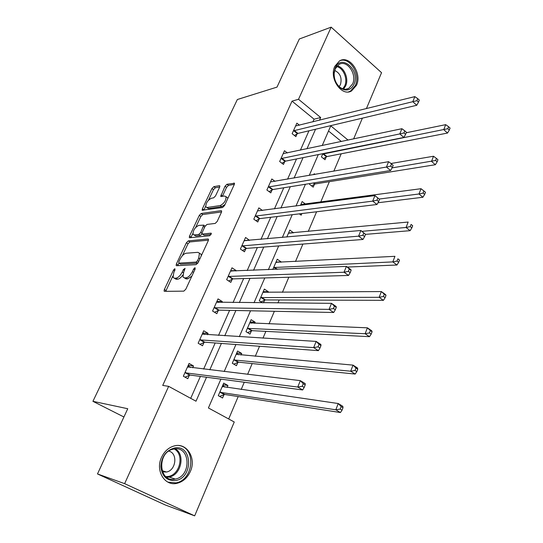<?xml version="1.0" encoding="UTF-8"?>
<svg xmlns="http://www.w3.org/2000/svg" width="543" height="543" viewBox="0 0 543 543"><rect width="100%" height="100%" fill="white"/><g stroke="black" fill="none" stroke-linecap="round" stroke-linejoin="round"><path stroke-width="0.81" d="M174.866 268.704L173.529 270.014L164.339 289.514L164.095 291.102L164.502 291.353L183.812 291.143L185.815 289.209L195.188 268.968L195.012 267.685L193.613 269.043L192.412 271.636C190.491 275.315 188.373 277.378 186.059 277.819L184.416 277.873L182.984 277.018L183.724 272.023L185.075 268.385L183.398 269.538L182.21 272.091C180.31 275.701 178.24 277.724 176 278.159L174.412 278.213L173.061 277.405L173.814 272.457L174.995 269.946L174.866 268.704M356.486 85.285L351.565 90.932C341.751 97.054 328.8 78.362 334.814 66.334L339.47 60.945C349.482 54.578 362.351 73.312 356.486 85.285M190.335 471.507C187.403 477.881 182.95 481.811 176.991 483.304C164.773 486.514 155.122 470.605 161.522 457.382C164.393 451.328 168.615 447.513 174.201 445.939C186.744 442.26 196.607 458.177 190.335 471.507M219.623 187.192L219.827 185.896L219.324 185.672L213.813 186.67L211.926 188.57L202.369 208.858L202.152 210.202L222.562 207.528L224.544 205.566L234.264 184.566L234.467 183.256L226.96 184.281L225.026 186.222L220.702 196.369L224.632 196.05L226.031 196.715C226.031 200.605 224.096 203.55 220.22 205.546L207.08 207.507L205.804 206.883C205.804 203.102 207.691 200.211 211.451 198.209L213.609 197.856L215.523 195.935L219.623 187.192M220.906 379.136L208.41 407.956L234.25 421.992L194.666 515.85L165.282 504.976L97.489 473.944L127.748 408.73L92.928 401.325L237.352 99.518L276.998 87.111L299.322 39.001L331.162 27.15L381.553 72.687L366.396 108.627M97.489 473.944L124.632 483.657L168.649 386.351L196.003 401.216L206.544 377.236M312.897 121.897L314.092 119.195L292.025 101.141L162.724 385.421L168.649 386.351M292.025 101.141L298.528 99.281L331.162 27.15M188.272 240.888L186.378 242.775L176.38 263.973L176.142 265.486L176.57 265.731L196.091 264.645L198.086 262.703L208.268 240.712L208.485 239.246L207.989 238.974L188.272 240.888L189.867 241.934L187.973 243.814L182.38 255.692M189.521 236.11L199.295 215.374L201.181 213.48L221.103 210.67L221.625 210.928L221.415 212.313L217.18 221.463L215.198 223.424L206.998 224.422L205.05 226.35L202.24 232.37L202.023 233.802L202.498 234.06L211.01 233.151L211.363 233.341L209.822 235.723L189.738 237.773L189.29 237.535L189.521 236.11L191.102 237.155L192.853 233.442M92.928 401.325L123.919 416.99M190.708 398.338L200.394 376.421M203.639 369.091L215.184 342.972M218.53 335.398L229.594 310.365M233.042 302.566L243.644 278.566M247.187 270.557L257.355 247.56M260.986 239.348L270.726 217.302M274.439 208.899L283.779 187.776M287.573 179.197L296.519 158.943M300.388 150.201L308.96 130.795M192.69 367.787L193.512 365.955L189.079 363.437L183.344 376.231L187.81 378.715L189.351 375.261M207.453 334.719L208.064 333.348L203.74 330.762L198.147 343.23L202.512 345.789L204.012 342.423M221.849 302.471L222.257 301.548L218.035 298.894L212.578 311.058L216.84 313.684L218.306 310.399M235.886 271.032L236.11 270.529L231.976 267.808L226.655 279.679L230.823 282.367L232.255 279.163M249.576 240.359L245.579 237.481L240.386 249.061L244.465 251.809L245.857 248.68M262.507 210.48L258.862 207.874L253.791 219.175L257.776 221.985L259.14 218.931M275.05 181.362L271.826 178.966L266.878 190.002L270.781 192.867L272.111 189.88M287.369 152.956L284.491 150.73L279.659 161.509L283.473 164.427L284.776 161.515M299.451 125.229L296.865 123.152L292.141 133.68L295.874 136.646L297.143 133.802M228.691 418.972L238.194 396.566M241.187 389.514L244.275 382.231M247.622 374.344L252.203 363.559M255.278 356.296L259.534 346.271M262.988 338.14L265.86 331.373M269.023 323.913L274.378 311.282M277.928 302.919L279.183 299.967M282.421 292.331L288.828 277.229M295.501 261.509L302.899 244.072M308.254 231.433L316.596 211.777M320.716 202.077L329.37 181.667M333.823 171.181L341.194 153.798M341.377 141.519L328.522 131.006M227.083 387.471L227.931 385.496L223.723 383.107L218.293 395.671L222.542 398.033L224.001 394.639M241.038 355.013L241.71 353.459L237.59 351.002L232.295 363.253L236.449 365.69L237.868 362.378M254.653 323.343L255.149 322.196L251.124 319.671L245.959 331.63L250.018 334.128L251.409 330.897M263.484 302.804L264.617 300.17M267.943 292.439L268.276 291.672L264.339 289.086L259.296 300.761L262.452 302.797M280.914 262.269L281.091 261.869L277.235 259.221L272.803 269.477M293.58 232.818L289.833 230.062L286.813 237.053M299.349 213.854L301.161 215.184L301.867 213.548M305.533 204.1L302.139 201.568L300.462 205.458M309.931 183.548L309.578 184.362L313.216 187.145L314.451 184.274M315.069 174.432L314.166 173.733L313.766 174.656M322.834 153.676L321.436 156.913L324.999 159.744L326.207 156.934M194.666 515.85L124.632 483.657M362.385 118.15L353.622 138.927M348.077 140.101L330.762 125.84L322.203 145.585M318.3 154.585L309.252 175.437M305.417 184.274L295.976 206.048M292.215 214.716L282.36 237.447M278.681 245.925L268.385 269.667M264.794 277.941L254.043 302.729M250.547 310.793L239.32 336.68M235.92 344.513L224.198 371.548M319.488 120.261L320.682 117.532L298.528 99.281M209.802 369.831L221.401 343.434M224.761 335.784L235.879 310.494M239.341 302.614L249.99 278.383M253.547 270.292L263.755 247.065M267.4 238.777L277.181 216.521M280.907 208.044L290.274 186.724M294.082 178.063L303.062 157.633M306.938 148.816L315.544 129.241M314.092 119.195L320.682 117.532M227.931 385.496L222.99 384.804M193.512 365.955L188.231 365.337M208.064 333.348L202.722 333.029M241.71 353.459L236.721 353.025M222.257 301.548L216.861 301.514M255.149 322.196L250.119 321.999M236.11 270.529L230.843 270.753M268.276 291.672L263.199 291.72M249.624 240.257L244.526 240.705M281.091 261.869L275.98 262.14M293.607 232.764L288.822 233.212M174.357 278.213L176.061 279.238L174.412 278.213M182.787 275.036C181.002 277.602 179.292 278.987 177.649 279.183L176.061 279.238M184.355 277.873L186.079 278.919L184.416 277.873M191.862 276.149L187.729 278.864L186.079 278.919M172.823 276L165.71 291.34M208.471 240.169L189.867 241.934M197.862 263.131L180.547 264.149L178.898 263.117L177.758 265.663M178.79 261.896L178.925 263.117L196.077 262.093L197.469 260.735L198.724 258.02L199.437 253.187L197.91 252.332L186.147 253.228C183.914 253.73 181.878 255.746 180.025 259.262L178.79 261.896M201.304 255.753L201.073 254.26L199.749 253.391M195.69 227.408L200.856 216.433L199.295 215.374M221.571 211.933L202.749 214.546L200.856 216.433M202.403 234.06L204.107 235.133L211.193 234.393M198.718 225.426C194.903 227.388 193.009 230.347 193.03 234.284L194.251 234.936L198.765 234.454L200.7 232.54L203.727 225.121L198.718 225.426M194.014 234.943L195.84 235.988L194.251 234.936M202.125 233.952L200.367 235.519L195.84 235.988M191.102 237.155L190.912 237.658M206.734 207.521L208.641 208.58L207.08 207.507M225.06 204.446L221.802 206.645L208.641 208.58M227.768 198.602L227.605 197.828L226.628 197.136M234.366 184.335L228.515 185.387L226.574 187.328L222.352 196.423M205.654 206.245L203.781 210.263M219.718 186.968L215.34 187.756L213.46 189.656L208.526 200.143M222.766 385.326L225.012 387.173M219.616 396.41L224.768 394.469L340.42 412.544L335.818 409.795L338.235 403.53L222.263 386.487M219.766 392.27L335.818 409.795L340.21 409.089L342.049 410.189L343.013 407.684L341.174 406.578L340.21 409.089M341.174 406.578L338.235 403.53L342.809 406.3L343.013 407.684M342.049 410.189L340.42 412.544M190.437 367.516L188.068 365.697M185.645 372.566L190.104 375.064L302.641 389.962L297.754 387.044L184.898 372.763M302.234 386.283L297.754 387.044L300.333 380.643L305.2 383.582L305.214 384.892L303.265 383.718L302.234 386.283L304.189 387.458L305.214 384.892M187.539 366.878L300.333 380.643L303.265 383.718M190.104 375.064L185.02 377.161M302.641 389.962L304.189 387.458M174.67 447.948C192.629 444.432 193.552 478.023 175.545 480.535C166.952 481.03 162.052 476.394 160.837 466.62C161.522 456.527 166.131 450.303 174.67 447.948M174.914 479.13L175.308 479.055C191.72 476.238 190.484 445.749 174.099 448.993L173.081 449.197C156.791 452.373 158.651 482.856 174.914 479.13M168.805 451.124C178.05 453.066 176.142 470.455 166.47 472.03L162.452 471.86M167.875 482.123L176.013 482.87C193.831 479.998 196.322 447.534 178.98 445.559M353.968 84.341C350.669 90.457 346.081 91.631 340.203 87.864C335.873 84.09 333.823 79.047 334.054 72.728L335.228 67.963C341.262 53.214 360.633 70.529 353.968 84.341M335.262 68.791L334.183 73.196C333.965 79.034 335.859 83.697 339.87 87.192C342.877 89.419 345.823 89.833 348.694 88.428L352.611 83.934C357.321 74.357 347.011 59.384 339.015 64.461L335.262 68.791M334.671 70.447C340.23 73.19 342.165 77.9 340.461 84.579L339.165 86.595M348.443 91.896L350.445 91.129L355.339 85.536C360.769 74.398 349.78 56.581 339.816 60.762M236.544 353.425L238.377 354.776M233.795 364.136L238.642 362.174L355.163 374.059L350.69 371.208L353.031 365.127L236.171 354.294M233.728 359.941L350.69 371.208L355.034 370.462L356.826 371.609L357.756 369.172L355.97 368.025L355.034 370.462M355.97 368.025L353.031 365.127L357.491 367.991L357.756 369.172M356.826 371.609L355.163 374.059M249.997 322.284L251.395 323.214M247.601 332.635L252.183 330.667L369.491 336.674L365.127 333.728L367.407 327.823L249.739 322.881M247.357 328.393L365.127 333.728L369.43 332.947L371.174 334.128L372.077 331.759L370.34 330.578L369.43 332.947M370.34 330.578L367.407 327.823L371.745 330.782L372.077 331.759M371.174 334.128L369.491 336.674M204.562 334.536L202.634 333.226M200.415 339.626L204.772 342.199L318.402 350.649L313.644 347.622L199.661 339.857M318.076 346.828L313.644 347.622L316.148 341.418L320.879 344.459L320.974 345.558L319.074 344.337L318.076 346.828L319.976 348.043L320.974 345.558M202.234 334.115L316.148 341.418L319.074 344.337M204.772 342.199L199.98 344.31M318.402 350.649L319.976 348.043M218.259 302.444L216.84 301.555M214.811 307.508L219.067 310.148L333.694 312.496L329.065 309.374L214.051 307.766M333.45 308.539L329.065 309.374L331.495 303.347L336.103 306.49L336.266 307.379L334.42 306.123L333.45 308.539L335.303 309.795L336.266 307.379M216.569 302.166L331.495 303.347L334.42 306.123M219.067 310.148L214.539 312.266M333.694 312.496L335.303 309.795M263.131 291.883L264.02 292.473M261.047 301.894L265.391 299.919L383.412 300.34L379.163 297.306L381.369 291.564L262.982 292.222M260.66 297.598L379.163 297.306L383.419 296.492L385.116 297.713L385.998 295.412L384.301 294.191L383.419 296.492M384.301 294.191L381.369 291.564L385.605 294.611L385.998 295.412M385.116 297.713L383.412 300.34M275.953 262.201L276.394 262.507M347.323 267.061L396.947 265.018L392.799 261.902L394.951 256.323L275.912 262.289M273.645 267.536L392.799 261.902L397.014 261.061L398.671 262.31L399.526 260.077L397.876 258.821L397.014 261.061M397.876 258.821L399.526 260.077M398.671 262.31L396.947 265.018M365.514 234.372L410.108 230.673L406.062 227.476L408.16 222.046L288.543 233.056M361.984 231.332L406.062 227.476L410.236 226.601L411.852 227.884L412.687 225.712L411.071 224.429L410.236 226.601M411.071 224.429L412.687 225.712M411.852 227.884L410.108 230.673M231.549 271.215L230.7 270.658M228.854 276.183L233.015 278.885L348.538 275.45L344.038 272.24L228.094 276.462M348.375 271.371L344.038 272.24L346.393 266.389L350.88 269.62L351.117 270.319L349.319 269.023L348.375 271.371L350.174 272.661L351.117 270.319M230.544 270.998L346.393 266.389L349.319 269.023M233.015 278.885L228.712 281.002M348.538 275.45L350.174 272.661M244.649 240.787L244.228 240.501M242.558 245.619L246.631 248.382L362.962 239.47L358.577 236.171L241.791 245.925M362.873 235.268L358.577 236.171L360.871 230.49L365.541 234.318L363.79 232.988L362.873 235.268L364.625 236.592L365.541 234.318M244.187 240.59L360.871 230.49L363.79 232.988M246.631 248.382L242.524 250.499M362.962 239.47L364.625 236.592M255.936 215.781L259.914 218.605L376.978 204.501L372.708 201.127L255.162 216.114M376.957 200.191L372.708 201.127L374.935 195.602L379.55 199.335L377.847 197.978L376.957 200.191L378.668 201.548L379.55 199.335M257.497 210.908L374.935 195.602L377.847 197.978M259.914 218.605L255.984 220.723M376.978 204.501L378.668 201.548M377.976 202.756L422.909 197.252L418.972 193.987L421.008 188.706L300.876 204.494M379.245 199.037L418.972 193.987L423.099 193.084L424.674 194.394L425.488 192.276L423.913 190.966L423.099 193.084M421.008 188.706L423.913 190.966M424.674 194.394L422.909 197.252M268.989 186.663L272.885 189.534L390.607 170.509L386.44 167.054L268.215 187.016M390.648 166.097L392.311 167.482L393.173 165.33L391.51 163.945L390.648 166.097L386.44 167.054L388.605 161.685L270.495 181.932M272.885 189.534L269.118 191.645M390.607 170.509L392.311 167.482M391.51 163.945L388.605 161.685M311.594 185.903L315.239 183.928L435.377 164.719L431.529 161.393L433.511 156.248L390.946 163.504M392.087 167.889L435.615 160.463L437.156 161.8L437.943 159.744L436.409 158.4L435.615 160.463M433.511 156.248L436.409 158.4M437.156 161.8L435.377 164.719M281.742 158.217L285.55 161.142L403.856 137.447L399.797 133.924L280.969 158.597M403.958 132.94L405.587 134.352L406.422 132.261L404.8 130.843L403.958 132.94L399.797 133.924L401.901 128.705L283.195 153.628M285.55 161.142L281.932 163.246M403.856 137.447L405.587 134.352M404.8 130.843L401.901 128.705M323.485 158.542L326.995 156.574L447.507 133.049L443.753 129.662L445.681 124.652L406.218 132.763M322.651 154.097L447.805 128.705L449.305 130.069L450.072 128.067L448.572 126.702L447.805 128.705M445.681 124.652L448.572 126.702M449.305 130.069L447.507 133.049M294.191 130.435L297.924 133.408L416.752 105.274L412.789 101.697L293.417 130.829M416.915 100.686L418.497 102.125L419.311 100.088L417.73 98.65L416.915 100.686L412.789 101.697L414.838 96.613L295.596 125.983M297.924 133.408L294.435 135.506M416.752 105.274L418.497 102.125M417.73 98.65L414.838 96.613M174.636 270.713L173.529 270.014M194.801 269.803L193.613 269.043M184.545 270.265L183.398 269.538M177.649 279.183L176 278.159M183.378 272.824L182.21 272.091M187.729 278.864L186.059 277.819M193.6 272.396L192.412 271.636M165.988 290.525L164.339 289.514M208.519 239.327L207.989 238.974M178.002 265.004L176.38 263.973M187.973 243.814L186.378 242.775M180.547 264.149L178.925 263.117M197.727 263.158L196.077 262.093M198.65 261.495L197.469 260.735M199.899 258.78L198.724 258.02M202.749 214.546L201.181 213.48M221.666 211.064L221.103 210.67M204.107 235.133L202.498 234.06M211.383 233.402L211.01 233.151M200.367 235.519L198.765 234.454M201.955 233.375L200.7 232.54M204.616 227.273L203.51 226.526M221.802 206.645L220.22 205.546M222.474 196.138L220.913 195.039M226.574 187.328L225.026 186.222M228.515 185.387L226.96 184.281M234.515 183.439L233.924 183.011M203.924 209.924L202.369 208.858M213.46 189.656L211.926 188.57M215.34 187.756L213.813 186.67M219.874 186.059L219.324 185.672M224.232 394.544L219.996 392.175M224.768 394.469L220.526 392.094M222.773 386.854L222.392 386.636M187.661 367.02L188.021 367.231M185.129 372.661L189.588 375.159M175.348 448.864C185.563 454.572 181.077 475.145 169.09 477.073L166.687 477.324M165.812 476.639L168.099 476.476C180.052 474.989 184.6 454.301 174.249 448.973M337.149 65.913C344.153 67.074 349.088 78.762 345.667 85.916L343.57 89.038M342.782 88.808L344.737 85.862C348.029 78.986 343.332 67.753 336.599 66.551M238.106 362.276L233.965 359.833M238.642 362.174L234.501 359.731M251.647 330.789L247.594 328.284M252.183 330.667L248.131 328.162M199.892 339.748L204.249 342.314M214.288 307.65L218.544 310.284M264.855 300.055L260.898 297.483M265.391 299.919L261.434 297.347M276.679 269.314L273.882 267.421M277.405 269.287L274.419 267.258M228.331 276.339L232.485 279.041M242.029 245.796L246.094 248.551M255.4 215.978L259.378 218.795M268.452 186.873L272.348 189.745M314.689 184.138L313.223 183.011M315.239 183.928L313.902 182.903M281.199 158.447L285.007 161.373M326.445 156.791L322.888 153.961M326.995 156.574L323.431 153.737M293.654 130.68L297.381 133.653M176.991 483.304L175.789 482.917M164.509 291.353L164.095 291.102M176.536 265.731L176.142 265.486M201.073 254.26L199.437 253.187M205.179 226.098L203.727 225.121M189.663 237.78L189.29 237.535M227.605 197.828L226.031 196.715M221.062 196.62L220.702 196.369M202.491 210.44L202.152 210.202M166.47 472.03L162.018 470.645M175.308 479.055L169.09 477.073L166.606 477.27M339.87 87.192L340.203 87.864M334.183 73.196L334.054 72.728M345.789 89.242L348.694 88.428"/></g></svg>
